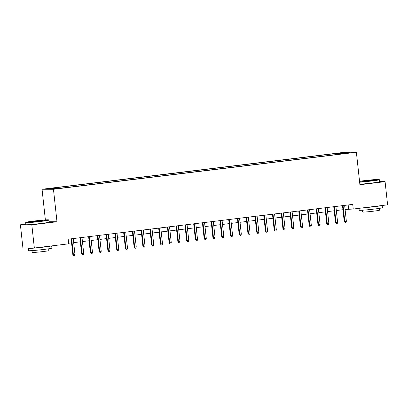<?xml version="1.0" encoding="UTF-8"?>
<svg xmlns="http://www.w3.org/2000/svg" width="408" height="408" viewBox="0 0 408 408"><rect width="100%" height="100%" fill="white"/><g stroke="black" fill="none" stroke-linecap="round" stroke-linejoin="round"><path stroke-width="0.61" d="M59.696 188.425L55.738 188.746L59.696 188.425M25.826 224.135L20.4 224.798L22.919 247.988L34.338 248.013L68.702 243.816L68.197 239.175L352.731 204.398L353.236 209.039L387.6 204.836L385.081 181.647L379.578 181.636M45.375 219.912L42.044 189.256L344.964 152.23L356.383 152.255L53.463 189.281L42.044 189.256M347.626 152.99L343.781 153.541L347.652 153.224M335.555 154.652L335.197 153.847L333.035 153.841L56.38 187.654L58.538 187.66L48.909 188.838L53.601 188.848L65.392 187.675L342.047 153.862L339.89 153.857L339.823 154.132M335.197 153.847L344.826 152.669L349.518 152.679L339.89 153.857M20.4 224.798L31.819 224.823L34.338 248.013M31.819 224.823L56.987 221.748L53.463 189.281M356.383 152.255L359.912 184.722L385.081 181.647M345.081 209.457L353.236 209.039M68.641 243.244L71.553 242.888M73.68 242.627L80.31 241.822M82.436 241.561L89.066 240.751M91.188 240.49L97.818 239.68M99.945 239.419L106.575 238.609M108.701 238.349L115.331 237.538M117.453 237.278L124.083 236.467M126.21 236.212L132.84 235.401M134.966 235.141L141.596 234.33M143.718 234.07L150.348 233.259M152.475 232.999L159.105 232.188M161.226 231.928L167.861 231.117M169.983 230.857L176.613 230.051M178.74 229.791L185.37 228.98M187.491 228.72L194.126 227.909M196.248 227.649L202.878 226.838M205.005 226.578L211.635 225.767M213.756 225.507L220.391 224.696M222.513 224.441L229.143 223.63M231.27 223.37L237.9 222.559M240.021 222.299L246.656 221.488M248.778 221.228L255.408 220.417M257.535 220.157L264.165 219.346M266.286 219.086L272.921 218.28M275.043 218.02L281.673 217.209M283.8 216.949L290.43 216.138M292.551 215.878L299.186 215.067M301.308 214.807L307.938 213.996M310.065 213.736L316.695 212.925M318.816 212.67L325.446 211.859M327.573 211.599L334.203 210.788M336.33 210.528L342.96 209.717M348.167 204.959L348.605 209.029M333.158 154.948L333.035 153.841M58.538 187.66L58.783 188.21M344.551 153.286L344.826 152.669M56.987 221.748L49.047 221.733M342.516 205.647L344.23 221.432L344.785 221.432L343.067 205.581M346.361 221.238L346.02 222.488L345.142 222.595L344.785 221.432L346.361 221.238L344.643 205.387M345.142 222.595L344.23 221.432M359.601 181.897A11.393 0.439 -6.2 0 0 371.504 180.713A11.393 0.439 -6.2 0 0 379.052 179.459A11.393 0.439 -6.2 0 0 363.972 180.698A11.393 0.439 -6.2 0 0 359.54 181.29M379.052 179.459L379.364 179.709A11.674 0.449 173.8 0 1 379.374 179.724A11.674 0.449 173.8 0 1 371.627 180.994A11.674 0.449 173.8 0 1 359.637 182.187M369.623 180.708L362.08 181.331L371.086 180.163L373.397 180.101L369.623 180.708M371.933 180.402L363.574 181.31M382.174 205.499L382.413 207.738A11.674 0.449 173.8 0 1 374.671 209.008A11.674 0.449 173.8 0 1 359.208 210.258L358.999 208.335M381.965 205.525A11.674 0.449 173.8 0 1 374.416 206.688A11.674 0.449 173.8 0 1 363.023 207.84M379.2 208.401L379.399 210.222A8.405 0.326 173.8 0 1 373.82 211.14A8.405 0.326 173.8 0 1 362.686 212.038L362.493 210.217M379.374 179.724L379.593 181.764A11.674 0.449 173.8 0 1 371.846 183.034A11.674 0.449 173.8 0 1 359.856 184.232M374.814 206.402L370.173 206.968M41.004 221.111A11.393 0.439 -6.2 0 0 48.552 219.856A11.393 0.439 -6.2 0 0 33.471 221.095A11.393 0.439 -6.2 0 0 25.918 222.314A11.393 0.439 -6.2 0 0 41.004 221.111M48.552 219.856L48.863 220.101A11.674 0.449 173.8 0 1 48.873 220.121A11.674 0.449 173.8 0 1 41.126 221.386A11.674 0.449 173.8 0 1 25.663 222.641A11.674 0.449 173.8 0 1 25.673 222.62L25.918 222.314M39.122 221.105L31.579 221.722L40.591 220.56L42.896 220.493L39.122 221.105M41.432 220.794L33.079 221.702M51.673 245.897L51.918 248.13A11.674 0.449 173.8 0 1 44.171 249.4A11.674 0.449 173.8 0 1 28.708 250.655L28.458 248.334A11.674 0.449 173.8 0 1 29.646 248.003M51.464 245.922A11.674 0.449 173.8 0 1 43.916 247.085A11.674 0.449 173.8 0 1 28.458 248.334M48.7 248.798L48.899 250.619A8.405 0.326 173.8 0 1 43.319 251.532A8.405 0.326 173.8 0 1 32.191 252.435L31.992 250.609M48.873 220.121L49.093 222.161A11.674 0.449 173.8 0 1 41.351 223.431A11.674 0.449 173.8 0 1 25.888 224.681L25.663 222.641M44.314 246.794L39.673 247.36M333.759 206.718L335.478 222.503L336.034 222.503L334.31 206.652M337.61 222.309L337.263 223.559L336.391 223.666L336.034 222.503L337.61 222.309L335.886 206.458M336.391 223.666L335.478 222.503M325.008 207.789L326.721 223.574L327.277 223.574L325.553 207.723M328.853 223.38L328.511 224.63L327.634 224.737L327.277 223.574L328.853 223.38L327.129 207.529M327.634 224.737L326.721 223.574M316.251 208.86L317.965 224.64L318.52 224.645L316.802 208.789M320.096 224.451L319.755 225.701L318.877 225.808L318.52 224.645L320.096 224.451L318.378 208.6M318.877 225.808L317.965 224.64M307.494 209.926L309.213 225.711L309.769 225.711L308.045 209.86M311.345 225.522L310.998 226.766L310.126 226.874L309.769 225.711L311.345 225.522L309.621 209.666M310.126 226.874L309.213 225.711M298.743 210.997L300.456 226.782L301.012 226.782L299.288 210.931M302.588 226.593L302.246 227.837L301.369 227.945L301.012 226.782L302.588 226.593L300.864 210.737M301.369 227.945L300.456 226.782M289.986 212.068L291.7 227.853L292.255 227.853L290.537 212.002M293.831 227.659L293.49 228.908L292.613 229.016L292.255 227.853L293.831 227.659L292.113 211.808M292.613 229.016L291.7 227.853M281.234 213.139L282.948 228.924L283.504 228.924L281.78 213.073M285.08 228.73L284.733 229.979L283.861 230.087L283.504 228.924L285.08 228.73L283.356 212.879M283.861 230.087L282.948 228.924M272.478 214.21L274.191 229.99L274.747 229.995L273.023 214.139M276.323 229.801L275.981 231.05L275.104 231.157L274.747 229.995L276.323 229.801L274.599 213.95M275.104 231.157L274.191 229.99M263.721 215.276L265.435 231.061L265.99 231.066L264.272 215.21M267.566 230.872L267.225 232.121L266.348 232.229L265.99 231.066L267.566 230.872L265.848 215.021M266.348 232.229L265.435 231.061M254.969 216.347L256.683 232.132L257.239 232.132L255.515 216.281M258.815 231.943L258.473 233.187L257.596 233.294L257.239 232.132L258.815 231.943L257.091 216.087M257.596 233.294L256.683 232.132M246.213 217.418L247.926 233.203L248.482 233.203L246.758 217.352M250.058 233.009L249.716 234.258L248.839 234.365L248.482 233.203L250.058 233.009L248.334 217.158M248.839 234.365L247.926 233.203M237.456 218.489L239.17 234.274L239.726 234.274L238.007 218.423M241.301 234.08L240.96 235.329L240.088 235.436L239.726 234.274L241.301 234.08L239.583 218.229M240.088 235.436L239.17 234.274M228.704 219.56L230.418 235.345L230.974 235.345L229.25 219.494M232.55 235.151L232.208 236.4L231.331 236.507L230.974 235.345L232.55 235.151L230.826 219.3M231.331 236.507L230.418 235.345M219.948 220.631L221.661 236.411L222.217 236.416L220.493 220.56M223.793 236.222L223.451 237.471L222.574 237.578L222.217 236.416L223.793 236.222L222.069 220.371M222.574 237.578L221.661 236.411M211.191 221.697L212.905 237.481L213.46 237.481L211.742 221.631M215.036 237.293L214.695 238.537L213.823 238.644L213.46 237.481L215.036 237.293L213.318 221.437M213.823 238.644L212.905 237.481M202.439 222.768L204.153 238.553L204.709 238.553L202.985 222.702M206.285 238.364L205.943 239.608L205.066 239.715L204.709 238.553L206.285 238.364L204.561 222.508M205.066 239.715L204.153 238.553M193.683 223.839L195.396 239.624L195.952 239.624L194.228 223.773M197.528 239.43L197.186 240.679L196.309 240.786L195.952 239.624L197.528 239.43L195.804 223.579M196.309 240.786L195.396 239.624M184.926 224.91L186.645 240.695L187.196 240.695L185.477 224.844M188.771 240.501L188.43 241.75L187.558 241.857L187.196 240.695L188.771 240.501L187.053 224.65M187.558 241.857L186.645 240.695M176.174 225.981L177.888 241.76L178.444 241.766L176.72 225.91M180.02 241.572L179.678 242.821L178.801 242.928L178.444 241.766L180.02 241.572L178.296 225.721M178.801 242.928L177.888 241.76M167.418 227.047L169.131 242.831L169.687 242.837L167.963 226.981M171.263 242.643L170.921 243.892L170.044 243.999L169.687 242.837L171.263 242.643L169.539 226.792M170.044 243.999L169.131 242.831M158.661 228.118L160.38 243.902L160.93 243.902L159.212 228.052M162.506 243.714L162.165 244.958L161.293 245.065L160.93 243.902L162.506 243.714L160.788 227.858M161.293 245.065L160.38 243.902M149.909 229.189L151.623 244.973L152.179 244.973L150.455 229.123M153.755 244.78L153.413 246.029L152.536 246.136L152.179 244.973L153.755 244.78L152.031 228.929M152.536 246.136L151.623 244.973M141.153 230.26L142.866 246.044L143.422 246.044L141.704 230.194M144.998 245.851L144.656 247.1L143.779 247.207L143.422 246.044L144.998 245.851L143.279 230M143.779 247.207L142.866 246.044M132.396 231.331L134.115 247.115L134.671 247.115L132.947 231.265M136.246 246.922L135.9 248.171L135.028 248.278L134.671 247.115L136.246 246.922L134.523 231.071M135.028 248.278L134.115 247.115M123.644 232.402L125.358 248.181L125.914 248.186L124.19 232.331M127.49 247.993L127.148 249.242L126.271 249.349L125.914 248.186L127.49 247.993L125.766 232.142M126.271 249.349L125.358 248.181M114.888 233.468L116.601 249.252L117.157 249.252L115.439 233.401M118.733 249.064L118.391 250.308L117.514 250.415L117.157 249.252L118.733 249.064L117.014 233.208M117.514 250.415L116.601 249.252M106.131 234.539L107.85 250.323L108.406 250.323L106.682 234.472M109.982 250.135L109.635 251.379L108.763 251.486L108.406 250.323L109.982 250.135L108.258 234.279M108.763 251.486L107.85 250.323M97.379 235.61L99.093 251.394L99.649 251.394L97.925 235.544M101.225 251.201L100.883 252.45L100.006 252.557L99.649 251.394L101.225 251.201L99.501 235.35M100.006 252.557L99.093 251.394M88.623 236.681L90.336 252.465L90.892 252.465L89.174 236.614M92.468 252.272L92.126 253.521L91.249 253.628L90.892 252.465L92.468 252.272L90.749 236.421M91.249 253.628L90.336 252.465M79.866 237.752L81.585 253.531L82.141 253.536L80.417 237.68M83.717 253.343L83.37 254.592L82.498 254.699L82.141 253.536L83.717 253.343L81.993 237.492M82.498 254.699L81.585 253.531M71.114 238.818L72.828 254.602L73.384 254.607L71.66 238.751M74.96 254.414L74.618 255.663L73.741 255.77L73.384 254.607L74.96 254.414L73.236 238.563M73.741 255.77L72.828 254.602"/></g></svg>
